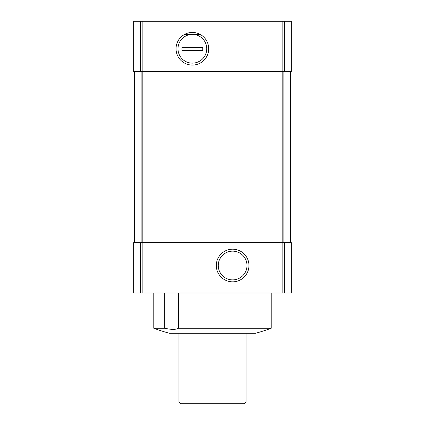 <?xml version="1.0" encoding="UTF-8"?>
<svg xmlns="http://www.w3.org/2000/svg" width="425" height="425" viewBox="0 0 425 425"><rect width="100%" height="100%" fill="white"/><g stroke="black" fill="none" stroke-linecap="round" stroke-linejoin="round"><path stroke-width="0.64" d="M140.473 242.696L291.348 242.696L291.348 293.027L133.652 293.027L133.652 242.696L140.473 242.696L140.473 293.027M271.219 328.254L178.362 328.254C175.961 329.742 171.418 329.742 164.725 328.254L153.781 328.254A167.763 167.763 0 0 0 169.596 333.29L255.404 333.29A167.763 167.763 0 0 0 271.219 328.254L271.219 293.027M164.725 328.254L164.725 293.027M178.362 328.254L178.362 293.027M133.652 21.25L133.652 71.581L291.348 71.581L291.348 21.25L133.652 21.25M134.491 71.581L134.491 242.696M192.371 32.438A16.325 16.325 0 0 1 206.508 56.923A16.325 16.325 0 0 1 178.234 56.923A16.325 16.325 0 0 1 192.371 32.438M290.509 71.581L290.509 242.696M232.629 249.188A16.325 16.325 0 0 1 246.766 273.673A16.325 16.325 0 0 1 218.492 273.673A16.325 16.325 0 0 1 232.629 249.188M232.629 251.143A14.37 14.37 0 0 1 245.076 272.696A14.37 14.37 0 0 1 220.187 272.696A14.37 14.37 0 0 1 232.629 251.143M192.371 34.393A14.37 14.37 0 0 1 206.741 48.763A14.37 14.37 0 0 1 190.586 63.022A14.37 14.37 0 0 1 190.586 34.505A14.37 14.37 0 0 1 192.371 34.393M246.054 402.071L178.946 402.071L180.625 403.75L244.375 403.75L246.054 402.071L246.054 333.29M178.946 402.071L178.946 333.29M184.429 63.022L200.308 63.022M200.308 34.505L184.429 34.505M202.768 47.085L202.768 50.442L181.969 50.442L181.969 47.085L202.768 47.085M202.768 50.001L181.969 50.001M202.768 47.526L181.969 47.526M140.473 21.25L140.473 71.581M284.527 21.25L284.527 71.581M282.136 21.25L282.136 71.581M142.864 21.25L142.864 71.581M141.143 71.581L141.143 242.696M142.832 71.581L142.832 242.696M282.168 71.581L282.168 242.696M283.858 71.581L283.858 242.696M142.864 242.696L142.864 293.027M282.136 242.696L282.136 293.027M284.527 242.696L284.527 293.027M153.781 328.254L153.781 293.027"/></g></svg>
